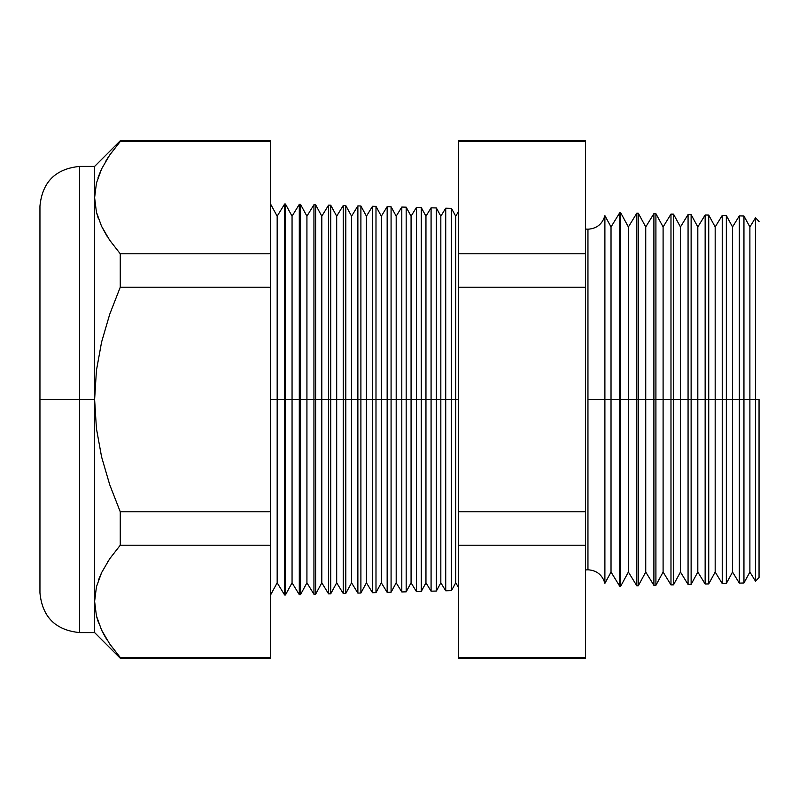 <?xml version="1.0" encoding="UTF-8"?>
<svg xmlns="http://www.w3.org/2000/svg" width="799" height="799" viewBox="0 0 799 799"><rect width="100%" height="100%" fill="white"/><g stroke="black" fill="none" stroke-linecap="round" stroke-linejoin="round"><path stroke-width="1.2" d="M585.477 229.043L587.954 229.213C596.743 228.624 602.386 224.1 604.893 215.65L604.893 399.5L604.893 215.65L604.893 399.5L587.954 399.5L587.954 229.213L587.954 569.787L587.954 399.5L604.893 399.5L604.893 583.35L604.893 399.5L619.734 399.5L619.734 212.754L619.734 399.5L636.813 399.5L636.813 213.203L636.813 399.5L653.902 399.5L653.902 213.653L653.902 399.5L670.98 399.5L670.98 214.102L670.98 399.5L688.069 399.5L688.069 214.541L688.069 399.5L705.147 399.5L705.147 214.991L705.147 399.5L722.236 399.5L722.236 215.44L722.236 399.5L739.315 399.5L739.315 215.89L739.315 399.5L755.514 399.5L755.514 217.777L755.514 399.5L759.05 399.5L759.05 577.497L759.05 399.5L755.514 399.5L755.514 581.223L755.514 399.5L749.891 399.5L749.891 226.956L749.891 399.5L743.949 399.5L743.949 216.01L743.949 399.5L739.315 399.5L739.315 583.11L739.315 399.5L732.533 399.5L732.533 226.956L732.533 399.5L726.341 399.5L726.341 215.55L726.341 399.5L722.236 399.5L722.236 583.56L722.236 399.5L715.175 399.5L715.175 226.956L715.175 399.5L708.733 399.5L708.733 215.091L708.733 399.5L705.147 399.5L705.147 584.009L705.147 399.5L697.817 399.5L697.817 226.956L697.817 399.5L691.125 399.5L691.125 214.621L691.125 399.5L688.069 399.5L688.069 584.459L688.069 399.5L680.458 399.5L680.458 226.956L680.458 399.5L673.517 399.5L673.517 214.162L673.517 399.5L670.98 399.5L670.98 584.898L670.98 399.5L663.1 399.5L663.1 226.956L663.1 399.5L655.909 399.5L655.909 213.703L655.909 399.5L653.902 399.5L653.902 585.347L653.902 399.5L645.742 399.5L645.742 226.956L645.742 399.5L638.301 399.5L638.301 213.243L638.301 399.5L636.813 399.5L636.813 585.797L636.813 399.5L628.384 399.5L628.384 226.956L628.384 399.5L620.693 399.5L620.693 212.784L619.734 586.246L619.734 399.5L611.025 399.5L611.025 226.956L611.025 399.5L604.893 399.5L604.893 583.35C602.386 574.9 596.743 570.376 587.954 569.787L585.477 569.957M587.954 399.5L587.954 569.787L587.954 399.5M455.71 399.5L458.566 399.5L455.71 399.5L455.71 216.189L455.71 399.5L451.455 399.5L455.71 399.5L455.71 582.811L455.71 399.5M270.342 203.605L277.173 216.189L284.654 203.985L285.433 204.005L292.054 216.189L299.295 204.364L300.524 204.394L306.926 216.189L313.937 204.754L315.625 204.794L321.807 216.189L328.579 205.133L330.716 205.183L336.689 216.189L343.23 205.513L345.807 205.583L351.56 216.189L357.872 205.902L360.898 205.982L366.441 216.189L372.514 206.282L375.989 206.372L381.323 216.189L387.155 206.661L391.081 206.771L396.194 216.189L401.797 207.051L406.172 207.161L411.076 216.189L416.439 207.43L421.273 207.56L425.957 216.189L431.08 207.82L436.364 207.95L440.828 216.189L445.722 208.199L445.722 399.5L440.828 399.5L440.828 582.811L440.828 399.5L436.364 399.5L436.364 591.05L436.364 399.5L431.08 399.5L431.08 207.82L431.08 399.5L425.957 399.5L425.957 582.811L425.957 399.5L421.273 399.5L421.273 591.44L421.273 399.5L416.439 399.5L416.439 207.43L416.439 399.5L411.076 399.5L411.076 582.811L411.076 399.5L406.172 399.5L406.172 591.839L406.172 399.5L401.797 399.5L401.797 207.051L401.797 399.5L396.194 399.5L396.194 582.811L396.194 399.5L391.081 399.5L391.081 592.229L391.081 399.5L387.155 399.5L387.155 206.661L387.155 399.5L381.323 399.5L381.323 582.811L381.323 399.5L375.989 399.5L375.989 592.628L375.989 399.5L372.514 399.5L372.514 206.282L372.514 399.5L366.441 399.5L366.441 582.811L366.441 399.5L360.898 399.5L360.898 593.018L360.898 399.5L357.872 399.5L357.872 205.902L357.872 399.5L351.56 399.5L351.56 582.811L351.56 399.5L345.807 399.5L345.807 593.417L345.807 399.5L343.23 399.5L343.23 205.513L343.23 399.5L336.689 399.5L336.689 582.811L336.689 399.5L330.716 399.5L330.716 593.817L330.716 399.5L328.579 399.5L328.579 205.133L328.579 399.5L321.807 399.5L321.807 582.811L321.807 399.5L315.625 399.5L315.625 594.206L315.625 399.5L313.937 399.5L313.937 204.754L313.937 399.5L306.926 399.5L306.926 582.811L306.926 399.5L300.524 399.5L300.524 594.606L300.524 399.5L299.295 399.5L299.295 204.364L299.295 399.5L292.054 399.5L292.054 582.811L292.054 399.5L285.433 399.5L285.433 594.995L284.654 203.985L284.654 399.5L277.173 399.5L277.173 582.811L277.173 399.5L270.342 399.5L277.173 399.5L277.173 216.189L277.173 399.5L285.433 399.5L285.433 204.005L285.433 399.5L292.054 399.5L292.054 216.189L292.054 399.5L300.524 399.5L300.524 204.394L300.524 399.5L306.926 399.5L306.926 216.189L306.926 399.5L315.625 399.5L315.625 204.794L315.625 399.5L321.807 399.5L321.807 216.189L321.807 399.5L330.716 399.5L330.716 205.183L330.716 399.5L336.689 399.5L336.689 216.189L336.689 399.5L345.807 399.5L345.807 205.583L345.807 399.5L351.56 399.5L351.56 216.189L351.56 399.5L360.898 399.5L360.898 205.982L360.898 399.5L366.441 399.5L366.441 216.189L366.441 399.5L375.989 399.5L375.989 206.372L375.989 399.5L381.323 399.5L381.323 216.189L381.323 399.5L391.081 399.5L391.081 206.771L391.081 399.5L396.194 399.5L396.194 216.189L396.194 399.5L406.172 399.5L406.172 207.161L406.172 399.5L411.076 399.5L411.076 216.189L411.076 399.5L421.273 399.5L421.273 207.56L421.273 399.5L425.957 399.5L425.957 216.189L425.957 399.5L436.364 399.5L436.364 207.95L436.364 399.5L440.828 399.5L440.828 216.189L440.828 399.5L445.722 399.5L445.722 208.199L451.455 208.349L451.455 399.5L451.455 208.349L455.71 216.189L458.566 211.535M79.62 632.588L94.622 632.588L94.622 601.357L94.622 632.588L120.259 658.226L120.259 657.507L270.342 657.507L120.259 657.507L120.259 658.226L270.342 658.226L270.342 141.493L120.259 141.493L120.259 140.774L94.622 166.412L79.62 166.412L79.62 632.588C55.54 630.221 42.317 616.998 39.95 592.918L39.95 206.082L39.95 399.5L79.62 399.5L79.62 166.412L79.62 399.5L94.622 399.5L94.622 166.412L94.622 197.643L96.399 212.075L101.533 226.237L109.653 240.169L120.259 253.782L109.653 240.169L101.533 226.237L96.399 212.075L94.622 197.643L96.439 183.071L94.622 197.633L94.622 399.5L96.409 428.464L101.573 456.848L109.713 484.723L120.259 511.789L120.259 545.218L109.713 558.751L101.623 572.583L96.439 586.786L94.622 601.357L96.399 586.925L101.573 572.683L98.567 579.824M445.722 399.5L451.455 399.5L445.722 399.5L445.722 590.801L445.722 399.5M604.893 583.35L611.025 572.044L611.025 399.5L611.025 572.044L619.734 586.246L620.693 586.216L620.693 399.5L620.693 586.216L628.384 572.044L628.384 399.5L628.384 572.044L636.813 585.797L638.301 585.757L638.301 399.5L638.301 585.757L645.742 572.044L645.742 399.5L645.742 572.044L653.902 585.347L655.909 585.297L655.909 399.5L655.909 585.297L663.1 572.044L663.1 399.5L663.1 572.044L670.98 584.898L673.517 584.838L673.517 399.5L673.517 584.838L680.458 572.044L680.458 399.5L680.458 572.044L688.069 584.459L691.125 584.379L691.125 399.5L691.125 584.379L697.817 572.044L697.817 399.5L697.817 572.044L705.147 584.009L708.733 583.909L708.733 399.5L708.733 583.909L715.175 572.044L715.175 399.5L715.175 572.044L722.236 583.56L726.341 583.45L726.341 399.5L726.341 583.45L732.533 572.044L732.533 399.5L732.533 572.044L739.315 583.11L743.949 582.99L743.949 399.5L743.949 582.99L749.891 572.044L749.891 399.5L749.891 572.044L755.514 581.223L759.05 577.497M431.08 399.5L431.08 591.18L431.08 399.5M416.439 399.5L416.439 591.57L416.439 399.5M401.797 399.5L401.797 591.949L401.797 399.5M387.155 399.5L387.155 592.339L387.155 399.5M372.514 399.5L372.514 592.718L372.514 399.5M357.872 399.5L357.872 593.098L357.872 399.5M343.23 399.5L343.23 593.487L343.23 399.5M328.579 399.5L328.579 593.867L328.579 399.5M313.937 399.5L313.937 594.246L313.937 399.5M299.295 399.5L299.295 594.636L299.295 399.5M284.654 399.5L284.654 595.015L284.654 399.5M107.196 236.434L101.573 226.317L106.756 235.735M108.274 560.878L107.755 561.677M270.342 141.493L270.342 140.774L120.259 140.774L120.259 141.493L270.342 141.493L270.342 253.782L120.259 253.782L270.342 253.782L270.342 287.211L120.259 287.211L270.342 287.211L270.342 511.789L120.259 511.789L270.342 511.789L270.342 545.218L120.259 545.218L270.342 545.218L270.342 657.507M96.419 586.856L94.622 601.357L96.439 586.786L101.623 572.583L109.713 558.751L120.259 545.218L120.259 511.789L109.713 484.723L101.573 456.848L96.409 428.464L94.622 399.5L96.419 370.476L101.583 342.092L109.713 314.277L120.259 287.211L120.259 253.782L120.259 287.211L109.713 314.277L101.583 342.092L96.419 370.476L94.622 399.5L94.622 601.357L96.399 615.789L94.622 601.357L94.622 399.5L79.62 399.5L79.62 632.588L79.62 399.5L39.95 399.5L39.95 206.082C42.317 182.002 55.54 168.779 79.62 166.412M101.533 629.962L109.653 643.884L101.533 629.962L96.399 615.789M120.259 141.493L109.713 155.026L120.259 141.493M101.623 168.869L96.439 183.071L101.623 168.869L109.713 155.026M585.477 141.493L585.477 657.507L585.477 140.774L458.566 140.774L458.566 141.493L585.477 141.493L458.566 141.493L458.566 253.782L458.566 141.493M458.566 657.507L458.566 253.782L585.477 253.782L458.566 253.782L458.566 287.211L585.477 287.211L458.566 287.211L458.566 511.789L585.477 511.789L458.566 511.789L458.566 545.218L585.477 545.218L458.566 545.218L458.566 657.507L585.477 657.507L458.566 657.507L458.566 658.226L585.477 658.226L585.477 657.507M270.342 595.395L277.173 582.811L284.654 595.015L285.433 594.995L292.054 582.811L299.295 594.636L300.524 594.606L306.926 582.811L313.937 594.246L315.625 594.206L321.807 582.811L328.579 593.867L330.716 593.817L336.689 582.811L343.23 593.487L345.807 593.417L351.56 582.811L357.872 593.098L360.898 593.018L366.441 582.811L372.514 592.718L375.989 592.628L381.323 582.811L387.155 592.339L391.081 592.229L396.194 582.811L401.797 591.949L406.172 591.839L411.076 582.811L416.439 591.57L421.273 591.44L425.957 582.811L431.08 591.18L436.364 591.05L440.828 582.811L445.722 590.801L451.455 590.651L451.455 399.5L451.455 590.651L455.71 582.811L458.566 587.465M39.95 399.5L39.95 592.918L39.95 399.5M101.323 169.488L98.077 177.488M108.125 157.393L105.318 161.937M101.952 630.83L105.198 636.873M106.017 638.241L107.096 639.989M96.539 616.339L98.627 623.08M120.259 657.507L109.653 643.884M96.439 212.214L98.217 218.207M759.05 221.503L755.514 217.777L749.891 226.956L743.949 216.01L739.315 215.89L732.533 226.956L726.341 215.55L722.236 215.44L715.175 226.956L708.733 215.091L705.147 214.991L697.817 226.956L691.125 214.621L688.069 214.541L680.458 226.956L673.517 214.162L670.98 214.102L663.1 226.956L655.909 213.703L653.902 213.653L645.742 226.956L638.301 213.243L636.813 213.203L628.384 226.956L620.693 212.784L619.734 212.754L611.025 226.956L604.893 215.65"/></g></svg>
